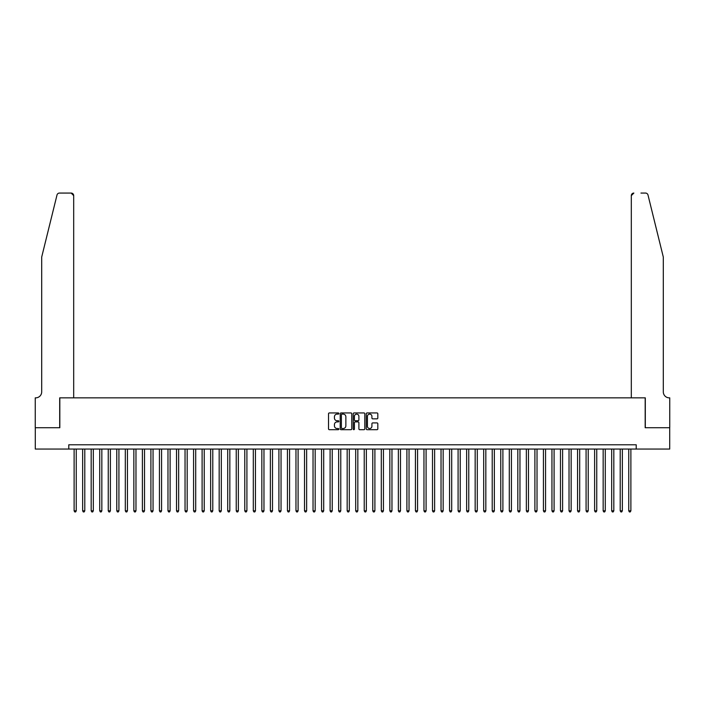 <?xml version="1.0" encoding="UTF-8"?>
<svg xmlns="http://www.w3.org/2000/svg" width="705" height="705" viewBox="0 0 705 705"><rect width="100%" height="100%" fill="white"/><g stroke="black" fill="none" stroke-linecap="round" stroke-linejoin="round"><path stroke-width="1.06" d="M338.849 413.527A0.59 0.59 0 0 0 338.259 412.945L329.358 412.945A0.837 0.837 0 0 0 328.521 413.782L328.521 428.851A0.837 0.837 0 0 0 329.358 429.689L338.259 429.689A0.59 0.59 0 0 0 338.849 429.107A0.59 0.59 0 0 0 338.259 428.517L337.113 428.517A2.679 2.679 0 0 1 334.426 425.838L334.426 424.586A2.679 2.679 0 0 1 337.113 421.907L338.259 421.907A0.59 0.59 0 0 0 338.849 421.317A0.59 0.59 0 0 0 338.259 420.735L337.113 420.735A2.679 2.679 0 0 1 334.426 418.047L334.426 416.796A2.679 2.679 0 0 1 337.113 414.117L338.259 414.117A0.59 0.59 0 0 0 338.849 413.527M376.981 418.849A0.837 0.837 0 0 0 377.818 418.012L377.818 413.782A0.837 0.837 0 0 0 376.981 412.945L367.094 412.945A0.837 0.837 0 0 0 366.256 413.782L366.256 428.851A0.837 0.837 0 0 0 367.094 429.689L376.981 429.689A0.837 0.837 0 0 0 377.818 428.851L377.818 423.749A0.837 0.837 0 0 0 376.981 422.912L372.751 422.912A0.837 0.837 0 0 0 371.914 423.749L371.914 426.278A2.238 2.238 0 0 1 369.667 428.517A2.238 2.238 0 0 1 367.428 426.278L367.428 416.355A2.238 2.238 0 0 1 369.667 414.117A2.238 2.238 0 0 1 371.914 416.355L371.914 418.012A0.837 0.837 0 0 0 372.751 418.849L376.981 418.849M68.782 449.05L35.294 449.05L35.294 427.715L59.828 427.715L59.828 397.849L645.172 397.849L645.172 427.715L669.706 427.715L669.706 449.05L636.218 449.05L636.218 444.785L68.782 444.785L68.782 449.05L636.218 449.05M351.769 413.782A0.837 0.837 0 0 0 350.931 412.945L341.044 412.945A0.837 0.837 0 0 0 340.207 413.782L340.207 428.851A0.837 0.837 0 0 0 341.044 429.689L350.931 429.689A0.837 0.837 0 0 0 351.769 428.851L351.769 413.782M354.069 412.945L363.956 412.945A0.837 0.837 0 0 1 364.793 413.782L364.793 428.851A0.837 0.837 0 0 1 363.956 429.689L359.726 429.689A0.837 0.837 0 0 1 358.889 428.851L358.889 422.744A0.837 0.837 0 0 0 358.052 421.907L355.241 421.907A0.837 0.837 0 0 0 354.404 422.744L354.404 429.107A0.59 0.59 0 0 1 353.822 429.689A0.59 0.59 0 0 1 353.231 429.107L353.231 413.782A0.837 0.837 0 0 1 354.069 412.945M341.969 414.117A0.59 0.59 0 0 0 341.379 414.699L341.379 427.935A0.59 0.59 0 0 0 341.969 428.517L343.185 428.517A2.679 2.679 0 0 0 345.864 425.838L345.864 416.796A2.679 2.679 0 0 0 343.185 414.117L341.969 414.117M358.889 416.399A2.238 2.238 0 0 0 356.642 414.152A2.238 2.238 0 0 0 354.404 416.399L354.404 419.889A0.837 0.837 0 0 0 355.241 420.735L358.052 420.735A0.837 0.837 0 0 0 358.889 419.889L358.889 416.399M74.113 449.05L74.113 510.825L76.255 510.825L76.255 449.05M76.255 510.825L75.611 511.936L74.756 511.936L74.113 510.825M56.999 195.012C57.651 193.611 57.651 193.611 56.999 195.012C57.651 193.611 57.651 193.611 56.999 195.012L41.692 257.061L41.692 391.883A5.975 5.975 0 0 1 35.717 397.849L35.25 397.849L35.25 427.715L59.696 427.715L59.696 397.849L73.69 397.849L73.69 195.62A2.556 2.556 0 0 0 71.135 193.064L59.484 193.064A2.556 2.556 0 0 0 56.999 195.012M64.049 193.064L71.135 193.064L73.69 195.62L73.69 397.849M41.692 391.883A5.975 5.975 0 0 1 35.717 397.849M658.611 238.034L648.001 195.012L663.308 257.061L663.308 391.883A5.975 5.975 0 0 0 669.283 397.849L669.75 397.849L669.75 427.715L645.304 427.715L645.304 397.849L631.31 397.849L631.31 195.62L631.31 397.849M640.951 193.064L645.516 193.064A2.556 2.556 0 0 1 648.001 195.012M633.865 193.064A2.556 2.556 0 0 0 631.31 195.62L633.865 193.064M663.308 391.883A5.975 5.975 0 0 0 669.283 397.849M82.652 449.05L82.652 510.825L84.785 510.825L84.785 449.05M84.785 510.825L84.142 511.936L83.287 511.936L82.652 510.825M91.183 449.05L91.183 510.825L93.316 510.825L93.316 449.05M93.316 510.825L92.672 511.936L91.826 511.936L91.183 510.825M99.713 449.05L99.713 510.825L101.846 510.825L101.846 449.05M101.846 510.825L101.212 511.936L100.357 511.936L99.713 510.825M108.244 449.05L108.244 510.825L110.385 510.825L110.385 449.05M110.385 510.825L109.742 511.936L108.887 511.936L108.244 510.825M116.783 449.05L116.783 510.825L118.916 510.825L118.916 449.05M118.916 510.825L118.273 511.936L117.418 511.936L116.783 510.825M125.314 449.05L125.314 510.825L127.446 510.825L127.446 449.05M127.446 510.825L126.803 511.936L125.957 511.936L125.314 510.825M133.844 449.05L133.844 510.825L135.977 510.825L135.977 449.05M135.977 510.825L135.342 511.936L134.488 511.936L133.844 510.825M142.384 449.05L142.384 510.825L144.516 510.825L144.516 449.05M144.516 510.825L143.873 511.936L143.018 511.936L142.384 510.825M150.914 449.05L150.914 510.825L153.047 510.825L153.047 449.05M153.047 510.825L152.403 511.936L151.549 511.936L150.914 510.825M159.445 449.05L159.445 510.825L161.577 510.825L161.577 449.05M161.577 510.825L160.943 511.936L160.088 511.936L159.445 510.825M167.975 449.05L167.975 510.825L170.108 510.825L170.108 449.05M170.108 510.825L169.473 511.936L168.618 511.936L167.975 510.825M176.514 449.05L176.514 510.825L178.647 510.825L178.647 449.05M178.647 510.825L178.004 511.936L177.149 511.936L176.514 510.825M185.045 449.05L185.045 510.825L187.178 510.825L187.178 449.05M187.178 510.825L186.534 511.936L185.679 511.936L185.045 510.825M193.575 449.05L193.575 510.825L195.708 510.825L195.708 449.05M195.708 510.825L195.073 511.936L194.219 511.936L193.575 510.825M202.106 449.05L202.106 510.825L204.238 510.825L204.238 449.05M204.238 510.825L203.604 511.936L202.749 511.936L202.106 510.825M210.645 449.05L210.645 510.825L212.778 510.825L212.778 449.05M212.778 510.825L212.135 511.936L211.28 511.936L210.645 510.825M219.176 449.05L219.176 510.825L221.308 510.825L221.308 449.05M221.308 510.825L220.665 511.936L219.819 511.936L219.176 510.825M227.706 449.05L227.706 510.825L229.839 510.825L229.839 449.05M229.839 510.825L229.204 511.936L228.35 511.936L227.706 510.825M236.237 449.05L236.237 510.825L238.369 510.825L238.369 449.05M238.369 510.825L237.735 511.936L236.88 511.936L236.237 510.825M244.776 449.05L244.776 510.825L246.909 510.825L246.909 449.05M246.909 510.825L246.265 511.936L245.411 511.936L244.776 510.825M253.306 449.05L253.306 510.825L255.439 510.825L255.439 449.05M255.439 510.825L254.796 511.936L253.95 511.936L253.306 510.825M261.837 449.05L261.837 510.825L263.97 510.825L263.97 449.05M263.97 510.825L263.335 511.936L262.48 511.936L261.837 510.825M270.368 449.05L270.368 510.825L272.509 510.825L272.509 449.05M272.509 510.825L271.866 511.936L271.011 511.936L270.368 510.825M278.907 449.05L278.907 510.825L281.039 510.825L281.039 449.05M281.039 510.825L280.396 511.936L279.541 511.936L278.907 510.825M287.437 449.05L287.437 510.825L289.57 510.825L289.57 449.05M289.57 510.825L288.927 511.936L288.081 511.936L287.437 510.825M295.968 449.05L295.968 510.825L298.1 510.825L298.1 449.05M298.1 510.825L297.466 511.936L296.611 511.936L295.968 510.825M304.507 449.05L304.507 510.825L306.64 510.825L306.64 449.05M306.64 510.825L305.996 511.936L305.142 511.936L304.507 510.825M313.038 449.05L313.038 510.825L315.17 510.825L315.17 449.05M315.17 510.825L314.527 511.936L313.672 511.936L313.038 510.825M321.568 449.05L321.568 510.825L323.701 510.825L323.701 449.05M323.701 510.825L323.057 511.936L322.211 511.936L321.568 510.825M330.099 449.05L330.099 510.825L332.231 510.825L332.231 449.05M332.231 510.825L331.597 511.936L330.742 511.936L330.099 510.825M338.638 449.05L338.638 510.825L340.771 510.825L340.771 449.05M340.771 510.825L340.127 511.936L339.272 511.936L338.638 510.825M347.168 449.05L347.168 510.825L349.301 510.825L349.301 449.05M349.301 510.825L348.658 511.936L347.803 511.936L347.168 510.825M355.699 449.05L355.699 510.825L357.832 510.825L357.832 449.05M357.832 510.825L357.197 511.936L356.342 511.936L355.699 510.825M364.229 449.05L364.229 510.825L366.362 510.825L366.362 449.05M366.362 510.825L365.728 511.936L364.873 511.936L364.229 510.825M372.769 449.05L372.769 510.825L374.901 510.825L374.901 449.05M374.901 510.825L374.258 511.936L373.403 511.936L372.769 510.825M381.299 449.05L381.299 510.825L383.432 510.825L383.432 449.05M383.432 510.825L382.789 511.936L381.943 511.936L381.299 510.825M389.83 449.05L389.83 510.825L391.962 510.825L391.962 449.05M391.962 510.825L391.328 511.936L390.473 511.936L389.83 510.825M398.36 449.05L398.36 510.825L400.493 510.825L400.493 449.05M400.493 510.825L399.858 511.936L399.004 511.936L398.36 510.825M406.9 449.05L406.9 510.825L409.032 510.825L409.032 449.05M409.032 510.825L408.389 511.936L407.534 511.936L406.9 510.825M415.43 449.05L415.43 510.825L417.563 510.825L417.563 449.05M417.563 510.825L416.919 511.936L416.073 511.936L415.43 510.825M423.961 449.05L423.961 510.825L426.093 510.825L426.093 449.05M426.093 510.825L425.459 511.936L424.604 511.936L423.961 510.825M432.491 449.05L432.491 510.825L434.632 510.825L434.632 449.05M434.632 510.825L433.989 511.936L433.134 511.936L432.491 510.825M441.03 449.05L441.03 510.825L443.163 510.825L443.163 449.05M443.163 510.825L442.52 511.936L441.665 511.936L441.03 510.825M449.561 449.05L449.561 510.825L451.693 510.825L451.693 449.05M451.693 510.825L451.05 511.936L450.204 511.936L449.561 510.825M458.091 449.05L458.091 510.825L460.224 510.825L460.224 449.05M460.224 510.825L459.589 511.936L458.735 511.936L458.091 510.825M466.631 449.05L466.631 510.825L468.763 510.825L468.763 449.05M468.763 510.825L468.12 511.936L467.265 511.936L466.631 510.825M475.161 449.05L475.161 510.825L477.294 510.825L477.294 449.05M477.294 510.825L476.65 511.936L475.796 511.936L475.161 510.825M483.692 449.05L483.692 510.825L485.824 510.825L485.824 449.05M485.824 510.825L485.181 511.936L484.335 511.936L483.692 510.825M492.222 449.05L492.222 510.825L494.355 510.825L494.355 449.05M494.355 510.825L493.72 511.936L492.865 511.936L492.222 510.825M500.762 449.05L500.762 510.825L502.894 510.825L502.894 449.05M502.894 510.825L502.251 511.936L501.396 511.936L500.762 510.825M509.292 449.05L509.292 510.825L511.425 510.825L511.425 449.05M511.425 510.825L510.781 511.936L509.926 511.936L509.292 510.825M517.822 449.05L517.822 510.825L519.955 510.825L519.955 449.05M519.955 510.825L519.321 511.936L518.466 511.936L517.822 510.825M526.353 449.05L526.353 510.825L528.486 510.825L528.486 449.05M528.486 510.825L527.851 511.936L526.996 511.936L526.353 510.825M534.892 449.05L534.892 510.825L537.025 510.825L537.025 449.05M537.025 510.825L536.382 511.936L535.527 511.936L534.892 510.825M543.423 449.05L543.423 510.825L545.555 510.825L545.555 449.05M545.555 510.825L544.912 511.936L544.057 511.936L543.423 510.825M551.953 449.05L551.953 510.825L554.086 510.825L554.086 449.05M554.086 510.825L553.451 511.936L552.597 511.936L551.953 510.825M560.484 449.05L560.484 510.825L562.616 510.825L562.616 449.05M562.616 510.825L561.982 511.936L561.127 511.936L560.484 510.825M569.023 449.05L569.023 510.825L571.156 510.825L571.156 449.05M571.156 510.825L570.512 511.936L569.658 511.936L569.023 510.825M577.554 449.05L577.554 510.825L579.686 510.825L579.686 449.05M579.686 510.825L579.043 511.936L578.197 511.936L577.554 510.825M586.084 449.05L586.084 510.825L588.217 510.825L588.217 449.05M588.217 510.825L587.582 511.936L586.727 511.936L586.084 510.825M594.615 449.05L594.615 510.825L596.756 510.825L596.756 449.05M596.756 510.825L596.113 511.936L595.258 511.936L594.615 510.825M603.154 449.05L603.154 510.825L605.287 510.825L605.287 449.05M605.287 510.825L604.643 511.936L603.788 511.936L603.154 510.825M611.684 449.05L611.684 510.825L613.817 510.825L613.817 449.05M613.817 510.825L613.174 511.936L612.328 511.936L611.684 510.825M620.215 449.05L620.215 510.825L622.348 510.825L622.348 449.05M622.348 510.825L621.713 511.936L620.858 511.936L620.215 510.825M628.745 449.05L628.745 510.825L630.887 510.825L630.887 449.05M630.887 510.825L630.244 511.936L629.389 511.936L628.745 510.825"/></g></svg>

